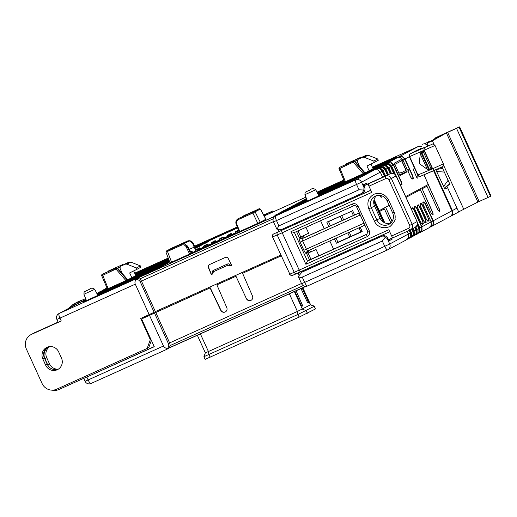 <?xml version="1.0" encoding="UTF-8"?>
<svg xmlns="http://www.w3.org/2000/svg" width="517" height="517" viewBox="0 0 517 517"><rect width="100%" height="100%" fill="white"/><g stroke="black" fill="none" stroke-linecap="round" stroke-linejoin="round"><path stroke-width="0.78" d="M398.814 172.988L401.619 172.639L408.042 169.214L408.598 170.442L399.719 174.972M401.619 172.639L402.174 173.867M99.115 292.15A4.485 4.336 -118.1 0 0 98.863 292.273L101.487 291.077L96.899 293.527M370.96 164.038L373.171 168.826M369.19 170.946L366.967 166.015L374.353 162.357L373.778 161.071L364.194 157.252L368.059 155.19L366.385 155.229L362.527 157.284L364.194 157.252M133.67 270.934L135.874 275.723M131.893 277.849L129.67 272.911L137.063 269.254L136.488 267.974L126.898 264.155L130.769 262.093L129.095 262.125L125.23 264.181L126.898 264.155M362.527 157.284L358.598 159.055C357.467 159.721 357.111 160.703 357.544 161.989L359.658 166.687M368.059 155.19L377.701 158.977L378.295 160.257L374.353 162.357M362.462 156.994L366.385 155.229M125.23 264.181L121.308 265.951C120.17 266.617 119.821 267.599 120.248 268.892L122.361 273.583M130.769 262.093L140.411 265.88L140.999 267.153L137.063 269.254M125.166 263.89L129.095 262.125M377.701 158.977L373.778 161.071M140.411 265.88L136.488 267.974M80.865 300.551L78.655 301.424A1.124 0.821 66.5 0 0 78.636 301.43L73.627 304.106A1.124 0.336 65.2 0 1 74.409 305.004L71.611 306.807M69.834 307.757L69.672 307.447L73.627 304.106L80.361 300.778M77.977 303.434L79.179 302.807L78.338 301.857L73.627 304.106M315.448 308.959L314.452 306.18L297.96 314.452L203.905 356.717L205.113 359.373L299.169 317.102L315.448 308.959L314.239 306.31L310.458 304.81L314.452 306.18M289.371 293.811L297.404 311.447L310.458 304.81L302.71 287.801M299.169 317.102L297.96 314.452L297.404 311.447L208.422 351.534L208.971 354.539L210.18 357.189M197.339 335.274L205.352 352.859L208.422 351.534L200.383 333.898M302.187 288.04L307.893 300.558A2.281 0.582 -114.3 0 1 308.319 302.91A2.281 0.582 -114.3 0 1 306.898 301.178L301.017 288.57M296.067 290.8L301.876 303.854A2.281 0.582 -114.3 0 1 302.271 306.142A2.281 0.582 -114.3 0 1 300.816 304.332L294.89 291.329M372.595 167.586L386.974 160.994L372.602 167.592M86.449 300.616L97.881 295.407L94.714 289.326L83.935 294.238L86.449 300.616M307.447 201.061L318.879 195.853L315.713 189.771L304.933 194.683L307.447 201.061M58.557 369.022A8.97 8.673 61.9 0 1 47.254 364.285L44.462 358.165A8.97 8.673 61.9 0 1 47.364 347.159M45.638 365.151A8.97 8.673 -118.1 0 0 57.768 369.5A8.97 8.673 -118.1 0 0 61.458 358.022L58.667 351.896A8.97 8.673 -118.1 0 0 46.536 347.547A8.97 8.673 -118.1 0 0 42.846 359.024L45.638 365.151L47.254 364.285M58.15 369.177A8.97 8.673 61.9 0 1 49.503 363.845L46.717 357.725A8.97 8.673 61.9 0 1 49.522 346.784M48.708 366.54A8.97 8.673 61.9 0 1 47.687 364.815L49.503 363.845M191.109 251.514L190.695 251.701L191.38 251.372L192.124 252.819L192.641 252.542L192.201 251.579L191.38 251.372M198.502 248.186L199.135 247.889L198.502 248.186M206.412 244.625L207.046 244.321L206.412 244.625M214.316 241.058L214.956 240.76L214.316 241.058M222.226 237.497L222.866 237.193L222.226 237.497M230.136 233.93L230.776 233.632L230.136 233.93M238.046 230.369L238.492 230.162L238.046 230.369M236.023 231.448L236.663 231.151L236.023 231.448M228.113 235.009L228.753 234.712L228.113 235.009M220.21 238.576L220.843 238.272L220.21 238.576M212.3 242.137L212.933 241.84L212.3 242.137M204.389 245.698L205.023 245.401L204.389 245.698M196.479 249.265L197.113 248.961L196.479 249.265M353.395 215.499L351.476 211.304L340.942 216.003L328.534 221.638L330.441 225.819L303.337 238.053A2.242 2.171 61.9 0 1 300.455 236.954M330.441 225.819L359.257 212.862M341.743 215.686L343.65 219.874M336.063 238.163L337.924 242.24L350.371 236.689L360.866 231.907L359.005 227.823M349.272 232.211L351.133 236.288M370.792 190.217L279.148 231.506L278.32 229.684M298.07 273.021L298.936 274.915M388.493 239.675L392.855 237.71M415.662 147.707L418.415 146.427A4.485 4.336 61.9 0 1 421.497 146.272L420.987 146.537A4.485 4.336 61.9 0 0 417.91 146.699L399.247 156.651L373.009 168.471M430.532 141.206L424.153 143.9M433.627 170.72L451.903 210.833A4.485 4.336 61.9 0 1 450.061 216.571L431.391 226.53M450.313 216.423L450.313 216.423A4.485 4.336 61.9 0 0 452.407 210.561L434.151 170.5M422.441 148.385L420.87 148.502A2.242 0.956 65.1 0 1 420.87 148.502A2.242 0.956 65.1 0 1 420.89 148.495L417.49 150.311A2.242 2.171 -118.1 0 1 418.298 150.124M422.389 148.405A2.242 2.171 -118.1 0 0 420.89 148.495L410.466 153.73L431.527 144.547A2.242 1.939 -112.9 0 1 431.65 144.495M416.082 150.731L410.336 153.795A2.242 2.171 61.9 0 1 410.466 153.73A2.242 1.939 67.1 0 0 409.638 156.593L409.354 156.703C409.38 154.673 409.71 153.704 410.336 153.795M441.757 166.997L435.34 169.996A2.242 1.939 67.1 0 1 432.651 168.775L443.392 163.824L435.023 145.458C431.579 142.614 432.483 144.967 431.585 144.521L419.1 149.794A2.242 1.939 -112.9 0 1 419.158 149.768M432.257 168.458L430.176 169.337L429.323 169.169L421.762 152.567L422.182 151.785L424.263 150.906L432.257 168.458L429.323 169.169M420.282 153.859L420.928 152.315L428.929 169.86L427.333 169.337L419.222 163.54L420.282 153.859L427.333 169.337M435.224 170.048L420.696 176.181A2.242 1.939 -112.9 0 1 418.007 174.959L409.638 156.593L435.023 145.458M424.263 150.906L423.358 151.895L430.919 168.497M421.762 152.567L423.358 151.895M439.405 211.382A3.425 0.872 65.7 0 0 438.726 207.957L423.972 174.798L428.328 184.466L405.651 196.563M421.988 175.657L422.311 175.496L421.975 175.638M380.163 195.348L381.107 197.481L381.132 195.504M418.188 175.735L416.876 176.148L418.014 175.541M414.686 168.406L413.574 168.994A2.242 0.569 65.7 0 0 413.968 171.237L417.103 178.281L417.122 176.303M435.831 169.789L444.866 189.132C444.245 188.227 445.415 186.811 448.381 184.879A4.485 3.18 -116.9 0 0 448.407 184.86L448.407 184.86A4.485 3.18 -116.9 0 0 449.59 183.535M400.236 184.679L400.908 185.144L402.019 184.55L401.593 182.236L393.734 164.994L394.891 164.38L400.003 175.606L406.898 171.922L406.692 171.457M405.793 169.492L401.787 160.697L402.937 160.083L407.15 169.324M363.845 190.023L363.955 187.477L361.538 182.171L356.568 184.491L358.985 189.797L363.845 190.023L362.107 193.216L362.714 192.893A4.485 4.336 -118.1 0 0 364.563 187.154L363.445 184.705L366.631 183.005L367.173 184.207M389.198 205.339L378.806 210.871L373.92 200.163M280.815 255.075L155.358 311.589M136.165 279.477C138.168 279.568 139.532 280.356 140.262 281.855L141.503 281.19L155.404 311.699L140.695 318.511L150.318 339.637L147.177 348.426L56.611 389.23A11.212 10.844 61.9 0 1 42.071 383.478L26.354 348.988A11.212 10.844 61.9 0 1 30.968 334.641A11.212 10.844 61.9 0 1 31.595 334.331L61.258 320.973L59.953 318.117L135.292 284.176C134.64 282.644 134.931 281.074 136.165 279.477L134.446 279.555L59.106 313.496L77.86 303.485L86.119 299.77L77.615 303.608L58.854 313.619A4.485 4.336 61.9 0 1 59.106 313.496A4.485 1.144 65.7 0 0 59.953 318.117L56.883 319.435C56.017 316.999 56.67 315.06 58.854 313.619M142.498 317.703L142.834 318.388L210.27 287.827L149.006 315.538L155.779 312.514L169.679 343.023C170.565 345.589 169.931 347.514 167.779 348.781M142.834 318.388L155.779 312.514M139.558 279.031L273.17 218.846M303.214 285.617L170.08 345.589M281.177 255.876L242.583 273.286L281.183 255.889M246.441 298.723L235.972 276.246L246.441 298.723A3.425 3.309 61.9 0 0 251.042 300.332A3.425 3.309 61.9 0 0 252.477 296.008L242.583 273.286M246.635 298.619A3.425 3.309 -118.1 0 0 251.139 300.28M210.076 287.924L220.733 310.303A3.425 3.309 61.9 0 0 225.341 311.913A3.425 3.309 61.9 0 0 226.769 307.589L216.875 284.867L235.972 276.246M220.733 310.303L220.927 310.2A3.425 3.309 -118.1 0 0 225.431 311.861M220.927 310.2L210.27 287.827M230.44 265.964L230.905 265.738C229.819 264.213 228.76 263.605 227.732 263.928L228.062 265.131L230.44 265.964L231.681 265.402L228.249 258.5A2.242 2.171 -118.1 0 0 225.38 257.421L209.424 264.607A2.242 2.171 -118.1 0 0 208.345 267.47L211.298 274.585L212.539 274.023L213.482 271.703L213.191 270.481C212.267 271.037 212.028 272.226 212.468 274.042L211.298 274.585M216.875 284.867L235.784 276.349M213.191 270.481L227.732 263.928M228.062 265.131L213.482 271.703M230.905 265.738L231.674 265.389M209.391 264.62A2.242 2.171 -118.1 0 0 208.538 267.367L208.345 267.47M211.492 274.482L208.538 267.367M308.655 252.865L316.068 249.511L308.655 252.865M305.948 227.306L308.623 233.186L299.421 237.697A2.242 2.171 -118.1 0 0 302.225 238.647L359.289 212.939M316.068 249.511L318.853 255.631L309.496 259.967L306.671 253.608A2.242 2.171 -118.1 0 1 307.68 250.952L307.796 250.894A2.242 0.569 65.7 0 0 307.802 250.887L364.873 225.179L307.796 250.894A2.242 0.569 65.7 0 1 306.368 249.116L302.652 240.954L359.994 215.124A2.242 0.569 -114.3 0 1 359.444 213.275M349.641 236.96L347.786 232.876M304.028 237.742L303.111 235.726M310.53 252.005L309.644 250.06M389.301 239.313L389.753 240.295L391.233 239.63L390.787 238.647M383.168 221.935L373.739 201.242M366.178 184.653L365.661 183.522M364.226 184.285L364.698 185.319M342.157 220.539L340.257 216.358M390.516 223.266A8.97 8.673 61.9 0 1 380.105 218.226L374.528 205.979A8.97 8.673 61.9 0 1 376.686 195.549M382.031 177.473L363.89 185.687M307.867 253.227A2.242 2.171 61.9 0 1 308.416 250.616M384.758 176.174L382.412 171.037L383.123 170.655L385.482 175.832A4.485 1.144 65.7 0 0 385.469 175.838L382.095 177.441M380.525 166.694L382.199 165.938L385.404 165.879L387.789 168.154L390.303 173.66L385.469 175.838A4.485 3.186 -115.5 0 0 385.385 175.877L385.469 175.838A4.485 1.144 65.7 0 0 385.449 175.845L390.283 173.667L385.533 176.2L363.942 185.803M388.584 199.963C385.146 194.088 380.305 192.175 374.043 194.211C368.375 197.546 366.631 202.431 368.808 208.868L374.386 221.114C375.982 225.005 381.326 229.671 388.926 226.86C389.605 228.113 396.455 219.266 394.975 219.214C395.395 216.526 395.124 214.193 394.161 212.203L388.584 199.963L387.046 200.622L392.623 212.862L394.161 212.203M367.794 231.416L369.267 230.795C370.146 233.374 369.448 235.325 367.173 236.663L305.87 264.277L307.428 261.072L309.043 260.213L367.328 233.955M368.524 183.865A2.242 0.569 65.7 0 0 368.951 186.172L371.788 192.395L282.204 232.753L299.22 270.1L388.81 229.742L391.647 235.965A2.242 0.569 65.7 0 0 393.069 237.742A2.242 0.569 65.7 0 0 393.082 237.736L410.065 230.084A2.242 0.569 65.7 0 0 410.084 230.078A4.485 4.336 61.9 0 0 410.336 229.955L415.086 227.422A4.485 4.336 -118.1 0 0 416.935 221.677L412.178 224.216A4.485 4.336 61.9 0 1 410.336 229.955L393.069 237.742M273.674 233.936L273.267 234.169A2.242 2.197 61 0 1 273.583 233.975A2.242 1.939 -112.9 0 0 272.821 236.805L277.202 234.957L294.225 272.304L299.22 270.1A2.242 0.569 65.7 0 0 300.648 271.877A2.242 0.569 65.7 0 0 300.661 271.871L296.907 273.525A2.242 1.939 -112.9 0 1 294.225 272.304L289.843 274.152A2.242 1.939 67.1 0 0 292.467 275.399L292.467 275.399A2.242 2.197 61 0 1 292.448 275.406L389.721 231.752L300.661 271.871M272.569 236.896A2.242 2.197 61 0 1 273.267 234.169C271.283 237.245 272.892 236.359 272.537 236.915L289.843 274.152L272.537 236.915L273.777 236.327M382.063 177.454L385.385 175.877A4.485 3.186 -115.5 0 0 385.314 175.909M305.87 264.277L290.993 231.622L294.406 232.508L353.712 205.785A2.242 0.569 65.7 0 0 353.725 205.779M366.204 183.231L366.74 184.401M391.343 238.395L391.776 239.339L391.233 239.63M379.174 211.686L384.396 208.92L379.174 211.686L384.112 222.517M392.151 221.354L385.979 208.06L392.041 221.515M420.386 189.713L406.019 197.378L420.386 189.713L430.764 212.216A3.425 0.872 65.7 0 0 432.916 214.872A3.425 0.872 65.7 0 0 432.302 211.388L422.124 188.789L426.958 186.21L437.337 208.706A3.425 0.872 -114.3 0 0 439.489 211.363A3.425 0.872 -114.3 0 0 438.875 207.886M432.832 214.891A3.425 0.872 65.7 0 0 432.154 211.459L432.302 211.388M422.124 188.789L432.154 211.459M421.975 188.86L426.958 186.21M428.186 184.543L438.726 207.957M308.184 250.842L309.03 252.697M334.447 238.886L336.405 243.19L362.197 231.577L360.233 227.273M333.555 249.168L329.82 240.974M301.611 236.418L302.439 238.234M324.204 228.65L320.585 220.714M328.831 226.556L326.828 222.174L328.534 221.638M351.476 211.304L326.828 222.174M352.613 210.555L354.617 214.949M362.197 231.577L360.866 231.907M337.924 242.24L336.405 243.19M388.946 240.67L389.753 240.295M407.26 231.351L408.469 234.001L389.715 244.005L387.298 238.699L387.905 238.376L389.017 240.825L392.203 239.125L391.783 238.195M391.776 239.339L392.203 239.125M279.426 213.928L275.632 215.951A4.485 1.144 65.7 0 0 276.485 220.572L356.568 184.491A4.485 1.144 -114.3 0 1 355.722 179.871A4.485 4.336 61.9 0 1 361.538 182.171L380.318 172.148L377.862 169.789L374.476 169.867L318.478 195.09L374.476 169.867L355.722 179.871L275.632 215.951A4.485 4.336 61.9 0 0 275.38 216.074L134.446 279.555M131.99 280.557L131.118 280.737M136.165 278.676L276.763 215.337M200.467 248.8L203.75 247.32M208.377 245.239L211.66 243.759M216.287 241.678L219.57 240.198M224.197 238.111L227.48 236.631M232.107 234.55L235.39 233.07M192.608 252.477L195.891 250.991M206.386 246.389L208.461 245.413L208.021 244.457L207.201 244.244L207.944 245.691M222.207 239.268L224.275 238.292L223.842 237.329L223.021 237.116L223.764 238.563M238.027 232.139L239.093 231.661M236.818 231.067L237.639 231.28L238.072 232.243L235.552 233.419L235.112 232.463L235.487 231.694L236.818 231.067L237.562 232.514M220.998 238.195L221.819 238.408L222.258 239.371L219.731 240.547L219.292 239.584L219.667 238.815L220.998 238.195L221.741 239.642M205.178 245.323L205.999 245.536L206.438 246.493L203.911 247.675L203.478 246.712L203.847 245.943L205.178 245.323L205.921 246.771M197.268 248.884L198.089 249.097L198.528 250.06L196.001 251.236L195.568 250.273L195.937 249.511L197.268 248.884L198.011 250.331M213.088 241.762L213.909 241.969L214.348 242.932L211.821 244.108L211.382 243.152L212.028 242.234L213.088 241.762L213.831 243.203M228.908 234.634L229.729 234.841L230.168 235.804L227.642 236.986L227.202 236.023L227.577 235.254L228.908 234.634L229.651 236.082M230.117 235.7L232.185 234.724L231.752 233.768L230.931 233.555L231.674 235.002M214.297 242.828L216.371 241.853L215.932 240.89L215.111 240.683L215.854 242.13M198.476 249.957L200.551 248.981L200.111 248.018L199.291 247.805L200.034 249.252M192.124 252.819L191.413 253.136M198.089 249.097L195.568 250.273M195.937 249.511L196.996 249.032M205.999 245.536L203.478 246.712M203.847 245.943L204.906 245.465M213.909 241.969L211.382 243.152M211.757 242.383L212.817 241.904M221.819 238.408L219.292 239.584M219.667 238.815L220.727 238.343M229.729 234.841L227.202 236.023M227.577 235.254L228.637 234.776M237.639 231.28L235.112 232.463M235.487 231.694L236.547 231.215M237.458 231.235L238.699 230.679M237.51 230.614L238.486 230.149L237.238 231.177M229.548 234.796L231.752 233.768M230.66 233.697L229.328 234.737M230.931 233.555L229.6 234.175M221.638 238.363L223.842 237.329M222.749 237.264L221.418 238.305M223.021 237.116L221.69 237.742M213.728 241.924L215.932 240.89M214.839 240.825L213.508 241.866M215.111 240.683L213.78 241.303M205.824 245.491L208.021 244.457M206.929 244.386L205.598 245.433M207.201 244.244L205.869 244.864M197.914 249.052L200.111 248.018M199.019 247.953L197.688 248.994M199.291 247.805L197.959 248.431M192.201 251.579L190.941 252.193M428.36 218.555L422.551 205.049L421.116 203.278L420.004 203.872L420.424 206.186L420.095 204.486L421.213 203.892L422.266 205.191L428.36 218.555L428.671 220.255L427.326 220.785L426.512 219.544M425.84 221.767L424.496 222.297L423.688 221.063L417.626 207.672L423.688 221.063L425.123 222.833L426.234 222.239A1.124 1.086 -118.1 0 0 425.84 221.767L425.523 220.068L419.436 206.703L418.382 205.398A1.124 1.086 -118.1 0 0 418.285 204.79L417.174 205.385L417.594 207.698M423.009 223.273L421.659 223.803L420.89 222.556L422.292 224.346L423.404 223.751A1.124 1.086 -118.1 0 0 423.009 223.273L422.693 221.58L416.605 208.209L415.552 206.91A1.124 1.086 -118.1 0 0 415.455 206.302L414.337 206.897L414.763 209.204L420.857 222.575M144.657 317.412L144.379 316.856M384.396 208.92L390.865 222.943M154.208 346.59L83.76 378.412L154.26 346.713L141.658 319.06M46.717 357.725L44.895 358.695A8.97 8.673 61.9 0 1 50.188 346.564M410.744 236.275L408.294 238.647L410.744 236.275L410.595 232.87L409.451 230.362M410.181 230.033L411.299 232.488L411.461 235.894L409.206 238.35M411.131 237.141L413.574 234.77L411.125 237.135M413.012 228.527L414.13 230.983L414.291 234.382L412.036 236.844M416.405 233.257L413.955 235.623L416.405 233.257L416.256 229.845L415.138 227.396M415.81 226.944L416.961 229.47L417.129 232.876L414.867 235.332M416.792 234.123L419.235 231.745L416.786 234.117M417.4 222.711L419.791 227.958L419.959 231.364L417.697 233.82M422.066 230.239L419.617 232.605L422.066 230.239L421.917 226.827L414.059 209.585L412.624 207.808L411.506 208.403L411.435 209.269M433.388 224.197L431.139 226.653L430.002 227.163L431.139 226.653L433.388 224.197L433.24 220.785L425.381 203.543L423.946 201.772L422.835 202.367L423.255 204.674L431.113 221.916L421.633 226.963L421.775 230.252M409.16 230.492L410.311 233.005L410.453 236.288M412.023 229.05L413.141 231.493L413.283 234.783M414.854 227.545L415.972 229.987L416.114 233.27M417.2 224.966L418.802 228.475L418.944 231.758M411.558 209.527L411.603 209.017L412.721 208.422L413.774 209.721L421.633 226.963L419.817 227.932M420.851 222.562L414.763 209.204L414.343 207.711L415.552 206.91M417.594 207.685L417.174 206.205L418.382 205.398M430.112 227.066L431.307 225.296L431.146 221.896L423.255 204.674L422.925 202.974L424.043 202.38L425.097 203.679L432.955 220.927L433.097 224.21M149.568 315.499L163.475 346.009L88.129 379.95L86.83 377.087M84.646 377.927L58.938 389.508A11.212 10.844 61.9 0 1 52.146 390.154M44.895 358.695L47.687 364.815M169.679 343.023L168.439 343.689C169.072 345.259 168.781 346.823 167.566 348.38L166.345 349.55L168.019 348.665M167.566 348.38C165.608 348.309 164.238 347.514 163.475 346.009M387.298 238.699L385.333 237.167L382.328 241.019L384.751 246.325L304.662 282.405A4.485 1.144 65.7 0 0 307.518 285.953A4.485 1.144 65.7 0 0 307.531 285.946L387.582 249.885A4.485 1.144 -114.3 0 1 384.751 246.325L389.715 244.005A4.485 4.336 61.9 0 1 387.621 249.866A4.485 1.144 -114.3 0 1 387.601 249.879A4.485 4.485 0 0 0 387.873 249.743L406.627 239.739M436.51 171.534L444.329 172.058M448.097 180.284L443.437 186.747M442.785 168.691A4.485 3.186 -114 0 0 441.001 168.691L436.458 169.511M442.293 167.618L441.46 167.392M168.439 343.689L154.538 313.179M387.601 249.879L307.518 285.953A4.485 4.485 0 0 1 301.592 283.723L304.662 282.405L302.245 277.099L382.328 241.019M442.203 167.43A2.242 2.242 2.7 0 1 441.692 167.308M387.905 238.376A4.485 4.336 -118.1 0 0 382.089 236.075L301.999 272.155A4.485 4.336 -118.1 0 0 301.747 272.278L381.481 236.398C382.955 235.771 384.241 236.03 385.333 237.167M302.245 277.099C300.771 277.726 299.485 277.467 298.393 276.33L298.703 277.39M298.393 276.33L301.999 272.155M442.429 167.928L441.279 168.568A4.485 4.336 61.9 0 1 442.584 168.264M449.771 183.936A4.485 4.336 61.9 0 1 448.698 184.718L449.687 183.748M166.7 250.868L165.951 252.109L170.048 262.875L239.138 231.771L236.185 224.313C235.448 222.006 236.03 220.171 237.936 218.801L251.889 212.519L252.037 213.405L238.137 219.66C236.65 220.765 236.191 222.226 236.767 224.048L236.153 224.32C235.422 222.013 236.017 220.177 237.936 218.807M189.636 254.086L186.159 246.848L187.626 246.144L191.497 253.311M238.46 232.327L189.674 254.131M96.912 293.553L107.181 288.402L99.393 292.002M427.992 146.04A4.485 4.336 -118.1 0 0 422.46 144.269M417.096 178.268L417.419 178.107M384.273 162.267L383.116 162.732M135.848 275.658L127.221 280.027L117.217 268.426L101.733 275.742L107.42 288.951L127.214 280.033M373.138 168.762L364.517 173.13L354.507 161.53L339.062 168.826L344.71 182.055L364.511 173.13M394.193 163.288L401.076 159.591L394.174 163.269A4.485 4.336 -118.1 0 1 394.891 164.38L401.631 160.768A4.317 4.175 -118.1 0 0 400.94 159.688M135.124 274.088L168.581 259.017M195.142 247.048L237.6 227.926M264.168 215.957L305.909 197.151M316.96 192.175L343.85 180.058M372.414 167.191L417.91 146.699M263.903 215.466L267.425 213.586L268.013 214.225M382.619 177.189L380.318 172.148L377.824 169.796L374.476 169.867M374.864 169.712L376.538 168.962L379.743 168.904L376.596 168.736L318.407 194.948M104.731 289.371L105.746 288.829M102.566 290.476L102.915 290.334M106.14 288.402L105.242 288.874M383.116 170.649L380.654 168.29L377.307 168.355L375.387 169.576M377.694 168.206L379.368 167.45L382.574 167.392L379.433 167.224L318.31 194.76M387.672 174.843L385.243 169.524L385.953 169.149L383.485 166.778L380.137 166.849L378.218 168.064M385.404 165.879L382.263 165.711L318.207 194.566M390.594 173.538L388.073 168.012L388.784 167.637L386.315 165.266L382.968 165.337L381.048 166.552M383.356 165.181L385.029 164.432L388.235 164.374L385.094 164.206L318.11 194.379M394.219 173.77L390.904 166.5L391.615 166.125L389.146 163.76L385.798 163.824L383.879 165.046M386.186 163.676L387.86 162.92L391.065 162.861L387.924 162.693L318.013 194.185M402.93 160.076L400.468 157.717L397.121 157.788L386.71 163.534M397.508 157.633L399.182 156.877L402.388 156.819L399.247 156.651L398.032 157.491M125.941 280.621L116.144 269.267L115.944 268.129A1.124 1.086 -118.1 0 1 117.217 268.426L117.605 268.22L127.731 279.755L117.643 268.2L116.344 267.916M236.767 224.048L239.752 231.513L239.164 231.758L260.284 222.22L265.906 219.214L260.478 209.062L259.166 208.726A0.898 0.775 -112.9 0 1 259.191 208.713M401.076 159.591A4.485 4.336 61.9 0 1 401.787 160.697M406.898 171.922L406.543 171.534M405.619 169.518L401.631 160.768M402.388 156.819L404.779 159.094L412.637 176.336L412.947 178.035L411.603 178.565L410.795 177.331L412.23 179.102L413.341 178.507L412.921 176.194L405.063 158.952L409.341 156.67M399.996 175.593L406.75 171.993M391.065 162.861L393.45 165.13L401.308 182.378L401.625 184.071L400.507 184.666L400.113 184.414M388.235 164.374L390.619 166.642L393.78 173.57M382.574 167.392L384.958 169.66L387.382 174.972M379.743 168.904L382.128 171.172L384.474 176.31M421.497 146.272L420.935 146.524M237.587 227.887L195.122 247.016M168.568 258.978L135.105 274.055M195.652 250.092L194.185 247.145L189.461 249.278M104.466 289.391L105.184 288.9L104.466 289.391M141.503 281.19C140.32 278.844 138.446 278.043 135.881 278.786M260.187 209.165L252.037 213.405M186.159 246.848C185.209 245.194 183.826 244.56 182.023 244.942L181.919 244.037L184.304 243.824L187.626 246.144M182.023 244.942L166.015 252.076M122.031 265.557L122.006 264.898L108.363 271.044L108.344 271.522M359.321 158.661L359.302 158.002L345.66 164.141L345.634 164.626M354.914 161.336L365.028 172.859M30.968 334.641L34.4 332.806A11.212 10.844 61.9 0 1 35.033 332.502L58.098 322.104M142.705 318.504L142.362 317.761M147.177 348.426L148.793 347.566L151.365 340.367M135.292 284.176L149.2 314.685M415.649 147.675L418.415 146.427M362.107 193.216L281.771 229.419L276.912 229.193L278.902 225.877L276.485 220.572L273.409 221.89C272.543 219.454 273.202 217.515 275.38 216.074M183.445 243.759L189.765 240.909L192.66 243.462L194.185 247.145M358.985 189.797L278.902 225.877M258.39 209.068L259.14 208.739A0.898 0.775 -112.9 0 1 259.166 208.726L259.011 208.797A1.124 0.969 -112.9 0 0 258.72 209.023M244.011 215.718L242.544 216.726M265.848 219.253L260.419 209.114L259.275 208.694L258.784 209.094M257.802 223.376L252.496 212.209L253.983 211.518L255.127 211.938L260.284 222.22M238.137 219.66L237.936 218.801L237.529 219.111L237.936 218.801M254.183 212.371A0.898 0.452 -115.1 0 0 253.42 211.789L252.037 212.577M168.122 250.377L167.334 250.577L167.489 251.456L171.586 262.216M168.122 251.204L167.973 250.318L167.069 250.823M190.631 253.621L187.154 246.396C185.946 244.302 184.201 243.52 181.919 244.037L167.973 250.318M166.403 250.971L167.334 250.577M166.674 250.861L171.547 248.263A0.898 0.866 61.9 0 1 171.554 248.263A0.898 0.866 61.9 0 1 172.038 248.173L171.521 248.276M193.125 243.184L193.132 243.21C191.878 241.135 190.107 240.366 187.813 240.896L173.874 247.178L173.867 247.662M189.765 240.909L187.813 240.896M172.995 248.063A1.124 0.562 -115.1 0 0 172.381 247.824L172.303 247.856A0.898 0.452 64.9 0 1 172.303 247.856A0.898 0.452 64.9 0 1 172.297 247.856L188.324 240.806M56.883 319.435L58.182 322.291L61.258 320.973M150.893 339.326L150.318 339.637M140.262 281.855L154.163 312.358M273.409 221.89L276.912 229.193M257.731 209.553L243.229 216.074M168.193 250.222L172.038 248.173A1.124 1.086 61.9 0 1 172.452 248.302M380.88 195.348L381.255 197.384M416.876 176.148L417.251 178.184M383.058 162.603L382.548 163.068M168.994 347.922L305.67 286.347M276.22 215.628L136.475 278.579M134.698 273.17L168.219 258.067M194.676 246.144L237.219 226.982M263.683 215.059L272.679 211.007L273.099 211.931M435.178 137.968L443.45 134.077L434.086 139.073L439.922 135.835L435.178 137.968L435.359 138.362M490.517 196.305L488.035 197.468L456.537 128.352L459.018 127.188L490.517 196.305L491.021 196.04L459.652 126.846L443.45 134.077L427.165 143.157L428.406 145.865M271.011 212.868L270.656 212.086L263.76 215.195M237.277 227.125L194.747 246.279M168.271 258.209L134.763 273.306M439.767 168.012L442.08 167.165L449.971 184.369L446.837 186.062L458.669 211.88L477.895 202.057L446.397 132.94L432.386 140.805L434.041 144.411M443.554 165.175L463.891 209.527M270.656 212.086L272.679 211.007M432.386 140.805L427.165 143.157M488.035 197.468L477.895 202.057M459.652 126.846L491.021 196.04M456.537 128.352L447.638 132.358L479.136 201.475M459.523 126.924L459.018 127.188M446.397 132.94L447.638 132.358M85.641 298.567L78.338 301.857M69.356 308.016A8.97 8.673 61.9 0 1 69.659 307.479M79.166 302.755L74.409 305.004M294.367 291.562L302.374 309.127L306.154 310.62L307.363 313.276M306.833 301.036L307.893 300.558M300.816 304.332L301.876 303.854M89.273 289.41L87.612 290.296L89.273 289.41M310.271 189.849L308.61 190.734L310.271 189.849M273.59 233.975L370.844 190.321M281.778 230.446A2.242 0.569 65.7 0 0 282.204 232.753L277.202 234.957A2.242 1.939 -112.9 0 1 278.03 232.094M296.79 273.571L292.544 275.367M431.527 144.547L417.49 150.311M419.041 149.82A2.242 1.939 -112.9 0 1 419.1 149.794L417.516 150.441M417.788 175.03L432.651 168.775L424.283 150.415A2.242 1.939 67.1 0 1 425.11 147.552M456.95 208.138L452.407 210.561M444.866 189.132L447.573 187.684M407.842 170.843L410.795 177.331L407.874 170.83M391.608 166.119L395.615 174.901M388.778 167.631L391.375 173.331M385.947 169.137L388.396 174.52M380.286 172.167L382.586 177.208M364.563 187.154L363.955 187.477M379.232 210.658L374.121 199.439M141.451 281.086L273.325 221.677M301.495 283.516L169.634 342.92M303.337 238.053L302.225 238.647A2.242 0.569 65.7 0 0 302.652 240.954L300.164 242.118C299.149 239.733 298.845 238.201 299.265 237.523L296.538 231.545M308.132 253.168L310.924 259.288M297.979 230.892L300.694 236.844M374.528 205.979L371.29 207.705A8.97 8.673 61.9 0 1 374.98 196.227C380.105 194.198 384.125 195.659 387.046 200.622M380.105 218.226L376.867 219.951L371.29 207.705L368.808 208.868M392.687 212.823L393.359 215.311L393.359 218.084C392.855 220.882 391.401 222.956 389.004 224.307A8.97 8.673 61.9 0 1 376.867 219.951L374.386 221.114M415.086 227.422C417.161 225.393 417.943 224.242 417.432 223.958L417.057 221.599L396.1 175.967A4.485 4.336 -118.1 0 0 390.283 173.667A4.485 1.144 -114.3 0 1 390.303 173.66C395.033 172.827 393.935 174.061 395.04 174.319L396.229 175.89L391.35 178.501A4.485 4.336 -118.1 0 0 385.533 176.2A2.242 0.569 -114.3 0 0 385.96 178.514L368.951 186.172M364.737 224.882A2.242 0.569 -114.3 0 1 363.716 223.286L303.886 250.28C305.011 252.6 305.954 253.789 306.704 253.847M360.239 215.014L363.955 223.176M356.633 206.929L367.729 231.461L366.876 234.291A2.242 2.171 61.9 0 1 366.747 234.35L366.992 234.22M369.267 230.795L358.107 206.309L356.575 206.968C355.832 205.663 354.875 205.268 353.718 205.785A2.242 0.569 65.7 0 1 352.29 204.008C354.798 203.187 356.736 203.957 358.107 206.309M391.647 235.965L408.65 228.307C409.787 227.642 410.136 226.666 409.697 225.373L388.868 179.664C388.183 178.488 387.214 178.1 385.96 178.514M290.993 231.622L352.29 204.008M388.868 179.664L391.35 178.501L412.178 224.216L409.697 225.373M367.173 236.663A2.242 0.569 65.7 0 1 366.747 234.35L307.428 261.072L294.406 232.508L353.718 205.785M289.585 274.243L289.559 274.262C289.016 274.747 289.979 275.128 292.448 275.406M303.886 250.28L300.164 242.118M168.762 348.141L305.954 286.34L168.762 348.148M427.553 220.849A1.124 1.086 61.9 0 1 427.953 221.321L429.065 220.727A1.124 1.086 -118.1 0 0 428.671 220.255M424.722 222.362A1.124 1.086 61.9 0 1 425.123 222.833M421.891 223.867A1.124 1.086 61.9 0 1 422.292 224.346M429.31 141.374L424.554 143.913M429.065 220.727L428.645 218.42M426.519 219.551L420.457 206.167L426.519 219.551L427.953 221.321M426.234 222.239L425.523 220.068M423.404 223.751L422.693 221.58M406.375 239.862L408.63 237.406L408.462 233.994M407.357 239.242L408.488 238.731L407.357 239.242M410.214 230.02L411.332 232.469L411.493 235.862L408.747 238.608M411.325 237.219L410.188 237.736L411.319 237.225M413.044 228.508L414.162 230.963L414.324 234.356L411.577 237.096M413.018 236.224L414.149 235.713L413.018 236.224M414.156 230.95L416.993 229.451L417.154 232.844L414.408 235.584M416.986 234.201L415.849 234.712L416.98 234.201M417.245 234.078L419.985 231.332L419.785 227.952M419.817 232.689L418.68 233.206L419.823 232.689M429.265 227.661L420.075 232.566M429.02 227.784L431.281 225.322L431.113 221.916M166.396 349.524L90.986 383.498A4.485 1.144 65.7 0 0 91.005 383.491A4.485 4.485 0 0 1 85.059 381.268L88.129 379.95A4.485 1.144 65.7 0 0 90.986 383.498L166.345 349.55M384.784 222.84L379.601 211.472M411.299 232.488L408.495 233.975L407.293 231.332M414.13 230.983L413.426 231.357L412.308 228.902M417.374 222.562L419.823 227.939L419.087 228.333L417.342 224.507M451.903 210.833L431.146 221.89M425.814 219.925L419.72 206.561L418.285 204.79M422.977 221.438L416.889 208.073L415.455 206.302M411.325 232.463L413.426 231.357L413.574 234.77M415.836 226.918L416.954 229.464M416.986 229.445L419.087 228.333L419.235 231.745M411.506 208.403A1.124 1.086 61.9 0 1 411.603 209.017M412.721 208.422A1.124 1.086 -118.1 0 0 412.624 207.808M414.337 206.897A1.124 1.086 61.9 0 1 414.434 207.504M417.174 205.385A1.124 1.086 61.9 0 1 417.264 205.992M420.004 203.872A1.124 1.086 61.9 0 1 420.095 204.486M421.213 203.892A1.124 1.086 -118.1 0 0 421.116 203.278M422.835 202.367A1.124 1.086 61.9 0 1 422.925 202.974M424.043 202.38A1.124 1.086 -118.1 0 0 423.946 201.772M382.089 236.075L381.481 236.398M442.681 168.471L441.279 168.568L442.442 167.947M239.164 231.758L236.185 224.313M168.031 262.869L97.487 294.645L168.031 262.869M79.922 302.561L86.035 299.569L80.697 301.973M169.692 261.945L97.409 294.503M86.055 299.621L80.691 301.98M284.305 210.484L307.111 200.215L283.381 211.059M307.053 200.06L286.36 209.559M284.44 210.425A1.124 1.086 -118.1 0 0 283.943 210.516L282.825 211.11A1.124 1.086 61.9 0 1 283.051 211.039M97.383 294.457L169.673 261.893L97.383 294.457M82.752 301.049L85.977 299.421M169.615 261.744L97.312 294.315M97.286 294.27L169.595 261.692L97.286 294.27M85.583 299.543L84.665 299.95L85.887 299.194M169.537 261.544L97.209 294.121M97.19 294.076L169.524 261.492L97.19 294.076M169.466 261.344L97.112 293.934M97.086 293.889L169.447 261.292L97.086 293.889M169.389 261.143L97.015 293.746M155.294 267.199A1.124 1.086 -118.1 0 0 154.796 267.289L153.678 267.884A1.124 1.086 61.9 0 1 153.904 267.806L169.292 260.891L153.93 267.8A1.124 0.969 -112.9 0 1 153.956 267.787M169.233 260.742L157.213 266.333M135.777 275.516L169.137 260.49L135.777 275.516M169.085 260.335L135.713 275.374M107.116 288.253L103.31 289.908M169.007 260.135L135.622 275.18M107.032 288.053L105.462 288.764M195.898 248.166A1.124 1.086 61.9 0 1 195.995 248.115L197.106 247.52A1.124 1.086 -118.1 0 0 197.042 247.553L197.042 247.553A1.124 1.086 -118.1 0 0 196.983 247.585M196.699 247.882L195.995 248.115M135.693 275.322L169.065 260.29L135.693 275.322M198.405 246.809L195.594 247.927M168.93 259.935L135.532 274.979M198.728 246.654A1.124 1.086 61.9 0 1 198.825 246.603L199.937 246.008A1.124 1.086 -118.1 0 0 199.879 246.04L199.879 246.04A1.124 1.086 -118.1 0 0 199.814 246.079M199.53 246.376L196.35 247.759M135.603 275.128L168.988 260.09L135.603 275.128M201.236 245.304L195.497 247.733M168.852 259.734L135.441 274.786M201.559 245.142A1.124 1.086 61.9 0 1 201.656 245.097L202.767 244.502A1.124 1.086 -118.1 0 0 202.709 244.528L202.709 244.528A1.124 1.086 -118.1 0 0 202.645 244.567M202.36 244.864L201.656 245.097M135.512 274.934L168.91 259.889L135.512 274.934M195.568 247.876L199.174 246.254L195.568 247.876M204.066 243.791L195.394 247.546M168.775 259.534L135.357 274.592M204.389 243.636A1.124 1.086 61.9 0 1 204.486 243.585L205.598 242.99A1.124 1.086 -118.1 0 0 205.54 243.022L205.54 243.022A1.124 1.086 -118.1 0 0 205.475 243.055M205.191 243.352L204.486 243.585M135.422 274.74L168.833 259.689L135.422 274.74M195.471 247.688L202.005 244.741L195.471 247.688M206.897 242.279L195.297 247.352M168.704 259.334L135.267 274.398M207.22 242.124A1.124 1.086 61.9 0 1 207.317 242.072L208.429 241.478A1.124 1.086 -118.1 0 0 208.37 241.51L208.37 241.51A1.124 1.086 -118.1 0 0 208.306 241.549M208.021 241.846L204.842 243.229M135.331 274.546L168.755 259.489L135.331 274.546M167.586 263.263A1.124 1.086 61.9 0 1 167.624 263.25L97.584 294.839L168.8 262.623A1.124 1.086 -118.1 0 0 168.736 262.655L168.736 262.655A1.124 1.086 -118.1 0 0 168.678 262.688M167.262 263.424L97.506 294.696M168.393 262.985L167.624 263.25A1.124 1.086 61.9 0 1 167.682 263.218M164.755 264.775A1.124 1.086 61.9 0 1 164.787 264.756L97.681 295.026L165.97 264.129A1.124 1.086 -118.1 0 0 165.905 264.161L165.905 264.161A1.124 1.086 -118.1 0 0 165.847 264.2M86.249 300.099L85.751 300.364A1.124 1.086 61.9 0 1 85.977 300.287M164.432 264.937L97.61 294.884M165.556 264.497L164.787 264.756A1.124 1.086 61.9 0 1 164.852 264.723M159.54 267.399L97.784 295.22L163.139 265.641A1.124 1.086 -118.1 0 0 163.075 265.673L163.075 265.673A1.124 1.086 -118.1 0 0 163.01 265.706M84.536 301.185A1.124 1.086 -118.1 0 0 84.032 301.275L86.352 300.364L83.47 301.818M161.601 266.442L97.707 295.078M359.005 177.034A1.124 1.086 61.9 0 1 359.102 176.988L360.213 176.394A1.124 1.086 -118.1 0 0 360.155 176.42L360.155 176.42A1.124 1.086 -118.1 0 0 360.091 176.459M359.806 176.756L359.102 176.988M281.61 211.938A1.124 1.086 -118.1 0 0 281.112 212.028L307.195 200.409L280.55 212.571M318.582 195.284L356.62 178.145L318.582 195.284M307.13 200.26L283.529 211.072M358.682 177.195L318.504 195.142M356.174 178.546A1.124 1.086 61.9 0 1 356.271 178.494L357.383 177.9A1.124 1.086 -118.1 0 0 357.318 177.932L357.318 177.932A1.124 1.086 -118.1 0 0 357.26 177.964M356.976 178.268L353.79 179.651L356.271 178.494M278.779 213.443A1.124 1.086 -118.1 0 0 278.282 213.534L307.272 200.609L277.719 214.077M318.679 195.471L353.79 179.657L318.679 195.471M307.214 200.46L280.699 212.584M355.851 178.701L318.608 195.329M353.344 180.058A1.124 1.086 61.9 0 1 353.441 180.006L354.552 179.412A1.124 1.086 -118.1 0 0 354.488 179.444L354.488 179.444A1.124 1.086 -118.1 0 0 354.429 179.477M354.145 179.774L353.441 180.006M275.949 214.956A1.124 1.086 -118.1 0 0 275.451 215.046L307.35 200.809L274.882 215.589M318.776 195.659L350.959 181.163L318.776 195.659M307.292 200.661L277.868 214.09M353.021 180.213L318.705 195.516M287.271 208.913A1.124 1.086 -118.1 0 0 286.773 209.004L307.033 200.014L286.211 209.547M318.382 194.903L377.307 168.355L318.382 194.903M306.975 199.866L289.19 208.054M380.137 166.842L318.285 194.709L380.137 166.842L383.524 166.771L385.986 169.13L388.073 168.012L385.592 165.653M290.102 207.407A1.124 1.086 -118.1 0 0 289.604 207.498L306.956 199.814L289.042 208.041M306.898 199.665L292.021 206.542M292.803 205.953L306.878 199.614L291.872 206.529M318.181 194.521L382.968 165.337L318.181 194.521M306.82 199.465L294.852 205.029M292.932 205.895A1.124 1.086 -118.1 0 0 292.435 205.986L291.323 206.58A1.124 1.086 61.9 0 1 291.543 206.509M295.763 204.383A1.124 1.086 -118.1 0 0 295.265 204.473L306.801 199.413L294.703 205.016M318.084 194.327L385.798 163.824L318.084 194.327M306.743 199.265L297.682 203.524M306.581 198.864L303.343 200.499M333.213 187.025L317.813 193.804M333.536 186.863A1.124 1.086 61.9 0 1 333.633 186.811L334.745 186.217A1.124 1.086 -118.1 0 0 334.686 186.249L334.686 186.249A1.124 1.086 -118.1 0 0 334.622 186.288M331.151 187.975L332.696 187.264A1.124 0.562 64.9 0 0 332.689 187.27L334.337 186.585M301.424 201.365A1.124 1.086 -118.1 0 0 300.926 201.456L306.639 199.013L300.364 201.998M317.69 193.571L344.477 181.506L317.69 193.571M373.074 168.62L397.121 157.788L373.074 168.62M344.412 181.357L317.612 193.429M306.445 198.515L305.476 199.032A1.124 1.086 61.9 0 1 305.702 198.955M387.311 161.931A1.124 1.086 61.9 0 1 387.407 161.886L388.526 161.291A1.124 1.086 -118.1 0 0 388.461 161.323L388.461 161.323A1.124 1.086 -118.1 0 0 388.403 161.356M388.118 161.653L384.932 163.042L387.407 161.886M317.593 193.377L344.387 181.305L317.593 193.377M372.983 168.426L384.926 163.042L372.983 168.426M386.987 162.092L372.919 168.277M344.328 181.157L317.516 193.235M390.141 160.425A1.124 1.086 61.9 0 1 390.238 160.373L391.356 159.779A1.124 1.086 -118.1 0 0 391.291 159.811L391.291 159.811A1.124 1.086 -118.1 0 0 391.233 159.843M390.949 160.147L387.763 161.53L390.238 160.373M317.49 193.19L344.303 181.112L317.49 193.19M372.893 168.232L387.756 161.537L372.893 168.232M389.818 160.58L372.828 168.083M344.244 180.963L317.419 193.048M392.972 158.913A1.124 1.086 61.9 0 1 393.069 158.861L394.187 158.267A1.124 1.086 -118.1 0 0 394.122 158.299L394.122 158.299A1.124 1.086 -118.1 0 0 394.064 158.338M393.78 158.635L390.594 160.024L393.069 158.861M317.393 192.996L344.219 180.911L317.393 192.996M372.802 168.038L390.587 160.024L372.802 168.038M344.154 180.763L317.496 192.951M392.649 159.074L372.738 167.889M393.418 158.512L372.712 167.844L397.017 156.761A1.124 1.086 -118.1 0 0 396.953 156.793L396.953 156.793A1.124 1.086 -118.1 0 0 396.894 156.825M395.479 157.562L372.647 167.695M344.07 180.569L320.333 191.439M316.798 192.99L344.135 180.717L316.863 192.983M318.414 192.305A1.124 1.086 -118.1 0 0 317.91 192.395L317.257 192.744M343.986 180.375L323.312 189.855M321.374 190.728A1.124 1.086 -118.1 0 0 320.895 190.825L344.051 180.517L320.43 191.309M235.313 232.902L232.03 234.382M227.402 236.463L224.12 237.943M219.492 240.024L216.209 241.504M211.589 243.591L208.299 245.071M203.679 247.152L200.389 248.632M282.825 211.11L284.298 210.49M286.424 209.359L283.943 210.516M289.255 207.847L286.773 209.004M292.086 206.335L289.604 207.498M291.323 206.58L292.79 205.96M294.916 204.829L292.435 205.986M297.747 203.317L295.265 204.473M305.476 199.032L306.943 198.412L306.025 198.98M202.767 244.502L201.3 245.123M199.937 246.008L198.47 246.628M196.344 247.766L198.825 246.603M197.106 247.52L195.639 248.141M205.598 242.99L204.131 243.61M165.97 264.129L164.496 264.756M85.751 300.364L86.3 300.312M279.361 214.245L355.134 180.065A1.124 1.086 -118.1 0 0 355.101 180.084M388.526 161.291L387.052 161.911M394.187 158.267L392.713 158.893M283.594 210.865L281.112 212.028M360.213 176.394L358.746 177.014M277.933 213.889L275.451 215.046M354.552 179.412L353.085 180.032M397.017 156.761L395.544 157.381M320.391 191.232L317.91 192.395M323.377 189.661L320.895 190.825M280.763 212.377L278.282 213.534M357.383 177.9L355.916 178.52M391.356 159.779L389.883 160.399M124.319 284.085L61.439 312.397M86.513 300.118L84.032 301.275M163.139 265.641L161.666 266.261M168.8 262.623L167.327 263.243M208.429 241.478L206.962 242.098M204.835 243.236L207.317 242.072M169.156 260.536L156.761 266.287A1.124 0.969 67.1 0 0 156.735 266.3L157.058 266.32M153.678 267.884L153.904 267.812A1.124 0.969 -112.9 0 1 153.93 267.8L154.228 267.832M157.278 266.126L154.796 267.289M303.408 200.299L300.926 201.456M334.745 186.217L333.278 186.844M332.696 187.264L333.633 186.811M336.367 185.351A1.124 1.086 61.9 0 1 336.399 185.338L335.52 185.758A1.124 0.562 64.9 0 1 335.527 185.758L317.716 193.617M306.503 198.664L303.195 200.486M330.706 188.375A1.124 1.086 61.9 0 1 330.738 188.356L317.91 193.998M298.451 202.942L296.984 203.562A1.124 1.086 61.9 0 1 297.204 203.491M306.665 199.064L296.984 203.562M169.311 260.943L151.1 269.305A1.124 0.969 -112.9 0 1 151.126 269.299M337.168 185.073L336.399 185.338A1.124 1.086 61.9 0 1 336.464 185.306M304.261 199.853A1.124 1.086 -118.1 0 0 303.757 199.943M331.507 188.098L330.738 188.356A1.124 1.086 61.9 0 1 330.802 188.324M298.593 202.877A1.124 1.086 -118.1 0 0 298.096 202.968M158.124 265.686A1.124 1.086 -118.1 0 0 157.627 265.777M150.848 269.389A1.124 1.086 61.9 0 1 151.074 269.318A1.124 0.969 -112.9 0 1 151.1 269.305L151.397 269.338M152.463 268.704A1.124 1.086 -118.1 0 0 151.966 268.795M120.306 266.895L117.566 268.123M357.596 159.992L354.862 161.226M391.259 162.635L393.734 164.994L391.64 166.099M402.581 156.593L405.063 158.952L402.963 160.057M412.947 178.035A1.124 1.086 61.9 0 1 413.341 178.507M411.836 178.63A1.124 1.086 61.9 0 1 412.23 179.102M401.625 184.071A1.124 1.086 61.9 0 1 402.019 184.55M400.507 184.666A1.124 1.086 61.9 0 1 400.908 185.144M388.422 164.141L390.904 166.5L388.81 167.611L386.354 165.259L382.974 165.337M382.761 167.165L385.243 169.524L383.149 170.629L380.693 168.283L377.307 168.355M379.93 168.671L382.412 171.037L380.318 172.142M134.775 273.344L168.283 258.248L134.775 273.344M194.767 246.318L237.29 227.163L194.767 246.318M363.238 173.725L353.441 162.37L353.234 161.233L339.591 167.379L345.479 181.725M102.566 274.133A1.124 1.086 61.9 0 1 102.696 274.068L116.331 267.922L102.301 274.275L108.189 288.622M355.198 180.039A1.124 1.086 -118.1 0 0 355.134 180.065L356.801 179.179A1.124 1.086 61.9 0 1 356.866 179.147M280.13 213.896A1.124 1.086 -118.1 0 0 279.548 213.98M63.597 311.441A1.124 1.086 -118.1 0 0 63.016 311.518M339.992 167.165L353.628 161.026A1.124 1.086 61.9 0 1 354.901 161.317L354.507 161.53A1.124 1.086 -118.1 0 0 353.234 161.233L339.591 167.379A1.124 1.086 -118.1 0 0 339.062 168.826M196.279 249.33L193.132 243.21L192.66 243.462M345.033 164.897L345.595 164.173A1.124 1.086 -118.1 0 1 345.66 164.141L359.302 158.002A1.124 1.086 -118.1 0 1 360.368 158.105M107.743 271.793L108.305 271.07A1.124 1.086 -118.1 0 1 108.363 271.044L122.006 264.898A1.124 1.086 -118.1 0 1 123.072 265.001M257.912 209.411L243.837 215.654M254.177 211.447L259.082 208.829A0.898 0.866 61.9 0 1 260.271 209.223M255.301 211.873A0.898 0.866 -118.1 0 0 254.196 211.44M174.035 247.242L172.381 247.824M101.733 275.742L102.237 274.307A1.124 1.086 -118.1 0 1 102.301 274.275L116.338 267.922A1.124 1.086 61.9 0 1 117.605 268.22M108.635 270.895A1.124 1.086 61.9 0 1 108.693 270.863L108.305 271.07A1.124 1.086 -118.1 0 0 107.769 271.78M345.931 163.999A1.124 1.086 61.9 0 1 345.989 163.967L345.595 164.173A1.124 1.086 -118.1 0 0 345.059 164.884M339.863 167.237L339.029 168.846M31.595 334.331L35.033 332.502M44.462 358.165L42.846 359.024M346.054 163.934L345.989 163.967A1.124 1.086 61.9 0 1 346.054 163.934L359.696 157.788A1.124 1.086 61.9 0 1 360.756 157.898M102.696 274.068L102.237 274.307A1.124 1.086 -118.1 0 0 101.771 275.723M108.764 270.83L108.693 270.863A1.124 1.086 61.9 0 1 108.757 270.83L122.406 264.685A1.124 1.086 61.9 0 1 123.466 264.794M251.889 212.519L253.42 211.789M166.228 251.992A0.898 0.775 -112.9 0 1 166.584 250.907L166.603 250.894M408.65 228.307A2.242 0.569 65.7 0 0 410.078 230.084M441.085 135.771L435.87 138.123M78.216 301.637L78.655 301.424M69.336 308.022L73.065 304.384M205.352 352.853L203.905 356.717M310.588 304.733L302.846 287.743M94.714 289.326C92.737 287.788 90.927 287.814 89.286 289.404L85.505 291.155C84.685 292.092 84.006 290.632 83.935 294.238M315.713 189.771C313.735 188.233 311.925 188.253 310.284 189.849L306.503 191.6C305.683 192.531 305.004 191.077 304.933 194.683M443.392 163.824C443.295 168.012 442.649 165.925 441.415 167.243L420.638 176.207C419.164 176.62 418.195 176.245 417.723 175.069L409.354 156.703M416.056 150.744L420.87 148.502M417.057 221.599L396.229 175.89M408.501 233.981L408.663 237.374L407.461 239.151M459.833 211.356L450.566 216.3M441.712 167.301L442.197 167.418M85.059 381.268L83.76 378.412M301.592 283.723L298.697 277.377M449.848 184.104L448.762 184.679A4.485 4.485 0 0 1 448.691 184.718M407.596 239.028L408.533 238.524M410.427 237.516L411.364 237.019M413.257 236.01L414.195 235.506M416.088 234.498L417.025 233.994M418.919 232.986L419.856 232.488M430.241 226.95L431.184 226.446M162.726 266.009L159.546 267.392M395.705 175.024L391.647 166.106L389.191 163.753L385.805 163.824M407.189 169.324L402.969 160.063L400.513 157.711L397.127 157.782M396.61 157.123L393.424 158.512M391.414 173.324L388.816 167.618M388.435 174.5L385.986 169.13M385.514 175.819L383.149 170.636M332.689 187.27L331.158 187.975M279.354 214.245L277.965 214.852M124.326 284.085L128.41 282.062M298.458 202.935L297.534 203.511M365.054 172.84L354.933 161.304L353.628 161.026M173.234 247.43L171.444 248.328M196.305 249.317L193.158 243.184C191.897 241.122 190.12 240.36 187.826 240.89M361.002 158.073L359.696 157.788M123.705 264.969L122.406 264.685M167.359 250.564L166.577 250.9"/></g></svg>
